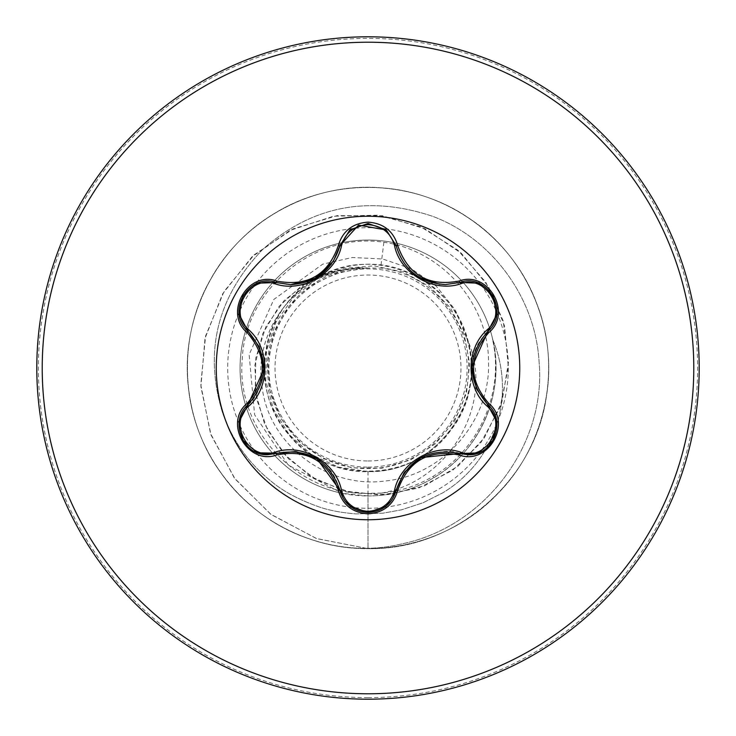 <?xml version="1.0" encoding="UTF-8"?>
<svg xmlns="http://www.w3.org/2000/svg" width="736" height="736" viewBox="0 0 736 736"><rect width="100%" height="100%" fill="white"/><g stroke="black" fill="none" stroke-linecap="round" stroke-linejoin="round"><path stroke-width="0.55" stroke-dasharray="3.68 2.76" d="M276.156 453.468L267.858 454.682C242.742 456.357 228.841 420.311 248.004 404.772L247.618 405.15M487.94 404.809C507.113 420.302 493.286 456.394 468.114 454.738L459.844 453.532C450.772 449.65 437.883 451.002 421.148 457.59M368 519.754A151.754 151.754 0 0 1 216.246 368A151.754 151.754 0 0 1 368 216.246A151.754 151.754 0 0 1 519.754 368A151.754 151.754 0 0 1 368 519.754M368 460.966A92.966 92.966 0 0 0 460.966 368A92.966 92.966 0 0 0 368 275.034A92.966 92.966 0 0 0 275.034 368A92.966 92.966 0 0 0 368 460.966M368 467.121A99.121 99.121 0 0 0 467.121 368A99.121 99.121 0 0 0 368 268.879A99.121 99.121 0 0 0 268.879 368A99.121 99.121 0 0 0 368 467.121M368 471.574L368 548.651C454.517 550.39 534.998 481.427 546.526 395.655C557.796 327.916 526.093 255.585 468.639 217.966C412.031 179.078 333.077 177.183 274.684 213.311C215.482 248.124 180.338 318.854 188.352 387.062C194.838 455.428 244.03 517.206 309.221 538.826C373.897 561.899 450.699 543.472 497.876 493.571C546.158 444.737 561.982 367.365 536.746 303.499C512.946 239.08 449.54 191.986 381 187.818C312.561 182.105 243.055 219.613 210.257 279.947C176.116 339.526 180.67 418.379 221.444 473.634C260.82 529.35 334.659 560.225 401.378 544.005C485.659 526.912 546.342 443.845 539.12 362.232C535.486 297.142 491.418 238.28 432.731 216.356C368.212 194.755 311.383 205.933 262.246 249.881C217.249 297.362 203.927 351.394 222.29 411.976C232.061 439.824 248.216 462.806 270.756 480.939C282.495 490.958 298.411 499.542 318.495 506.708C328.569 510.278 341.044 512.679 355.93 513.903L382.784 513.204L401.451 509.846L423.163 502.716L442.759 492.844A122.737 122.737 0 0 0 492.835 339.94C505.466 392.426 480.277 450.653 433.734 477.774C413.43 489.79 391.524 495.843 368 495.954A127.954 127.954 0 0 0 462.558 281.796A127.954 127.954 0 0 0 368 240.046A127.954 127.954 0 0 1 492.835 339.94L492.439 339.002C504.73 391.46 479.375 449.374 432.934 476.44C417.146 485.843 400.09 491.372 381.763 493.046L368 493.359C297.537 495.494 235.851 429.557 242.236 359.573C244.738 289.257 314.539 231.684 383.888 242.264C441.802 250.387 489.035 303.977 488.52 362.535C490.452 421.01 442.906 476.008 384.468 481.05C326.398 488.833 267.582 443.652 261.896 385.149C253.037 327.161 301.493 268.254 360.511 267.996C308.136 270.682 264.546 319.617 267.683 371.79C268.401 423.918 315.744 469.835 368 468.482C419.382 469.485 466.311 425.859 468.381 374.348C472.788 323.205 431.903 273.378 380.622 268.116L367.393 268.033L337.87 272.578L311.089 285.54L289.276 305.918L274.362 331.715L267.766 360.76L269.91 390.558L280.71 418.296L299.147 441.729L323.73 458.73L352.075 467.848L381.91 468.206L410.605 459.936L435.519 443.688L454.747 420.808L466.458 393.282L469.697 363.704L464.131 334.365L450.386 307.85L429.594 286.562L403.392 272.09L374.136 265.852L344.476 268.281L316.673 279.248L293.167 297.684L276.064 322.055L266.598 350.456L265.742 380.365L273.433 409.133L289.147 434.571L311.429 454.498L338.496 467.167L368 471.574C432.253 473.772 485.696 406.622 468.832 344.31C456.21 281.051 378.506 244.637 321.742 275.328C263.175 301.981 245.511 386.308 288.448 434.323C327.778 485.18 414.11 482.982 450.818 430.201C491.262 380.098 469.338 296.737 409.501 273.102C351.265 245.318 275.476 285.66 266.101 349.444C252.466 412.51 309.037 476.956 373.465 471.399C438.095 470.166 487.71 399.17 466.624 337.999L455.29 309.957L436.328 286.194L411.433 268.806L382.757 259.008L352.369 257.49L322.699 264.169L273.81 299.451L249.136 354.605L254.619 414.819L288.319 465.143L342.341 493.35A127.954 127.954 0 0 1 368 240.046A127.954 127.954 0 0 0 246.072 329.213A127.954 127.954 0 0 0 368 495.954L342.341 493.35M368 699.2A331.2 331.2 0 0 0 699.2 368A331.2 331.2 0 0 0 368 36.8A331.2 331.2 0 0 0 36.8 368A331.2 331.2 0 0 0 368 699.2A331.2 331.2 0 0 0 699.2 368A331.2 331.2 0 0 0 368 36.8M383.888 242.264L380.622 268.116M381.763 493.046C450.469 481.086 496.616 400.614 466.624 337.999M360.511 267.996L359.122 267.674L329.71 272.154L302.202 285.255L279.137 306.259L262.752 333.656L254.822 365.323L256.432 398.645L267.84 430.772L288.484 458.804L316.931 480.111L350.998 492.54L387.927 494.638L424.598 485.806L457.774 466.394L484.426 437.69L501.97 401.874L508.548 361.79L503.185 320.804L485.916 282.449L457.838 250.157L421.02 226.964L378.378 215.179L333.426 216.209L290.002 230.396L251.905 256.919L222.64 293.876L205.004 338.376L200.891 386.786L211.057 435.05L235.06 478.952L271.216 514.593L316.756 538.623L368 548.651L316.342 538.485L270.526 514.078L234.296 477.931L210.487 433.467L200.772 384.726L205.583 336.002L224.066 291.465L254.233 254.785L293.14 228.878L337.198 215.62L382.481 215.74L425.049 228.813L461.371 253.294L488.538 286.709L504.528 325.901L508.346 367.31L500.103 407.321L480.921 442.557L452.842 470.157L418.591 488.051L381.34 495.061L344.393 490.995L310.914 476.634L283.636 453.615L264.647 424.267L255.236 391.368L255.815 357.889L265.898 326.738L284.216 300.481L308.816 281.17L337.29 270.14L367.393 268.033M359.122 267.674L367.016 267.959M492.439 339.002A122.737 122.737 0 0 1 442.759 492.844L423.163 502.716L401.451 509.846L382.784 513.204L355.93 513.903C341.044 512.679 328.569 510.278 318.495 506.708C298.411 499.542 282.495 490.958 270.756 480.939C248.216 462.806 232.061 439.824 222.29 411.976C203.927 351.394 217.249 297.362 262.246 249.881C311.383 205.933 368.212 194.755 432.731 216.356C491.418 238.28 535.486 297.142 539.12 362.232C546.342 443.845 485.659 526.912 401.378 544.005C334.659 560.225 260.82 529.35 221.444 473.634C180.67 418.379 176.116 339.526 210.257 279.947C243.055 219.613 312.561 182.105 381 187.818C449.54 191.986 512.946 239.08 536.746 303.499C561.982 367.365 546.158 444.737 497.876 493.571C450.699 543.472 373.897 561.899 309.221 538.826C244.03 517.206 194.838 455.428 188.352 387.062C180.338 318.854 215.482 248.124 274.684 213.311C333.077 177.183 412.031 179.078 468.639 217.966C526.093 255.585 557.796 327.916 546.526 395.655C534.998 481.427 454.517 550.39 368 548.651L368 493.359M257.674 283.167L276.156 282.532L287.27 284.482L293.885 284.473L300.582 283.599L311.024 280.37M386.336 230.009L396.152 245.695M459.844 282.468L478.455 283.167M496.634 314.87L487.94 331.191C473.8 346.592 473.818 353.538 472.07 366.767M349.729 505.991L339.903 490.277C333.638 470.332 327.621 466.872 317.032 458.749M368 697.608A329.608 329.608 0 0 0 697.608 368A329.608 329.608 0 0 0 368 38.392A329.608 329.608 0 0 0 38.392 368A329.608 329.608 0 0 0 368 697.608M384.578 228.684A140.3 140.3 0 0 0 255.585 451.95A140.3 140.3 0 0 0 384.578 507.316M384.588 507.316A140.3 140.3 0 0 0 480.36 283.986M480.36 283.976A140.3 140.3 0 0 0 384.588 228.684M368 495.954A127.954 127.954 0 0 0 462.558 281.796A127.954 127.954 0 0 0 368 240.046M433.734 477.774L432.934 476.44M396.299 246.293L398.185 252.163L403.337 261.998L411.304 271.326L417.616 276.285M248.004 404.772C255.898 398.857 261.179 387.016 263.838 369.233"/><path stroke-width="1.1" d="M275.181 283.848A1.803 0.561 106.7 0 1 276.147 282.532L290.683 284.657L276.156 282.532C248.842 272.154 225.363 312.69 248.004 331.228C268.888 355.727 268.888 380.245 248.004 404.772C228.841 420.532 242.705 456.237 267.858 454.682L276.156 453.468C307.86 447.598 329.112 459.871 339.903 490.277C343.988 504.04 353.363 511.456 368.028 512.523C382.683 511.456 392.058 504.05 396.152 490.305C392.141 503.985 382.766 511.391 368.028 512.523L349.729 505.991L339.903 490.277L317.032 458.749L295.338 451.554L276.156 453.468A1.803 0.561 73.3 0 1 275.181 452.152C302.22 442.759 336.205 462.456 341.532 490.461C345.304 503.286 354.126 510.25 368 511.336C381.901 510.278 390.742 503.323 394.524 490.489C399.942 462.42 433.918 442.87 460.819 452.217C486.376 462.033 508.576 423.448 487.287 406.309C465.63 387.578 465.704 348.312 487.287 329.691C508.585 312.487 486.312 273.948 460.819 283.783C433.798 293.13 399.878 273.47 394.524 245.511C390.733 232.677 381.892 225.722 368 224.664C354.126 225.75 345.294 232.714 341.532 245.539C336.14 273.654 302.1 293.232 275.181 283.848C249.633 274.004 227.387 312.57 248.658 329.728C270.259 348.45 270.195 387.651 248.658 406.272C227.378 423.494 249.697 462.015 275.181 452.152M458.988 454.94L459.844 453.532L421.148 457.59L403.972 472.926L396.152 490.305C406.925 459.963 428.159 447.709 459.844 453.532L468.114 454.738C493.249 456.311 507.15 420.569 487.94 404.809L488.428 405.269L487.94 404.809C467.01 380.282 467.01 355.746 487.94 331.191C510.591 312.726 487.223 272.127 459.844 282.468L445.363 284.584C419.916 282.836 403.512 269.873 396.152 245.695C403.319 269.68 419.722 282.642 445.363 284.584L459.844 282.468L458.988 281.06C488.051 270.057 512.799 313.048 488.732 332.644C468.538 356.224 468.538 379.804 488.732 403.356C512.817 423.007 487.996 465.962 458.988 454.94C428.499 449.273 408.103 461.049 397.799 490.268C393.456 504.887 383.53 512.753 368 513.866C352.489 512.716 342.571 504.841 338.256 490.24C327.925 460.948 307.51 449.162 277.012 454.876C247.958 465.906 223.164 422.942 247.213 403.328C267.361 379.758 267.361 356.206 247.213 332.672C223.155 313.002 248.014 270.075 277.012 281.124C307.538 286.819 327.952 275.034 338.256 245.76C342.571 231.15 352.489 223.275 368 222.134C383.53 223.247 393.466 231.113 397.799 245.732C408.13 274.97 428.527 286.746 458.988 281.06M368 519.754A151.754 151.754 0 0 1 216.246 368A151.754 151.754 0 0 1 368 216.246A151.754 151.754 0 0 1 519.754 368A151.754 151.754 0 0 1 368 519.754M368 699.2A331.2 331.2 0 0 0 699.2 368A331.2 331.2 0 0 0 368 36.8A331.2 331.2 0 0 0 36.8 368A331.2 331.2 0 0 0 368 699.2A331.2 331.2 0 0 1 36.8 368A331.2 331.2 0 0 1 368 36.8M247.213 403.328L248.004 404.772L263.838 369.233L259.136 346.684L248.004 331.228L239.301 314.704M257.342 283.296L242.843 295.734L239.274 314.53L242.917 295.596L257.674 283.167M290.683 284.657L315.017 278.401L333.417 261.124L339.903 245.723C332.598 269.9 316.195 282.882 290.683 284.657M394.524 245.511A1.803 0.561 166.6 0 1 396.152 245.695L386.087 229.807L368.037 223.477L349.968 229.816L339.903 245.723L338.256 245.76M339.931 245.631L358.533 225.096L386.336 230.009M460.819 283.783A1.803 0.561 73.4 0 0 459.844 282.468L478.455 283.167L493.184 295.78L496.634 314.87M496.634 314.833L487.94 331.191L472.07 366.767L476.698 389.16L487.94 404.809L488.732 403.356M487.287 406.309A1.803 0.561 133.3 0 0 487.94 404.809L476.698 389.16M478.363 452.861L459.844 453.532A1.803 0.561 106.6 0 0 460.819 452.217M487.287 329.691A1.803 0.561 -133.3 0 1 487.95 331.182M397.799 490.268L396.152 490.305A1.803 0.561 13.4 0 1 394.524 490.489M338.256 490.24L339.903 490.277A1.803 0.561 166.7 0 0 341.532 490.461M341.532 245.539A1.803 0.561 13.3 0 0 339.903 245.723L333.426 261.124M239.329 421.148L248.004 404.772A1.803 0.561 -133.4 0 0 248.658 406.272M247.213 332.672L248.004 331.228A1.803 0.561 133.4 0 1 248.658 329.728M487.25 331.853L487.94 331.191L488.732 332.644M386.308 229.991L396.152 245.695L397.799 245.732M277.012 454.876L276.156 453.468L295.338 451.554M257.637 283.185L276.156 282.532L277.012 281.124M368 693.781A325.781 325.781 0 0 0 693.781 368A325.781 325.781 0 0 0 368 42.219A325.781 325.781 0 0 0 42.219 368A325.781 325.781 0 0 0 368 693.781M476.302 388.277L472.061 367.991M396.382 489.394L403.972 472.926M404.653 471.988L420.081 458.188M417.616 276.285L420.035 277.785L439.723 284.271M296.295 451.656L315.974 458.123M311.024 280.37L315.928 277.914M331.412 264.077L315.928 277.904M248.685 331.881L259.136 346.684M259.624 347.751L263.856 368.009M493.138 440.294L478.648 452.75M496.69 421.498L493.148 440.294M487.26 404.156L496.653 421.268M478.667 283.259L493.157 295.734L496.69 314.52M386.06 506.212L368 512.523L349.968 506.184M396.152 490.305L386.234 506.074M459.844 282.468L458.933 282.725M257.536 452.787L277.058 453.21M349.986 229.807L368.037 223.477L386.069 229.798M339.682 246.643L349.802 229.945M257.324 452.704L242.825 440.229L239.274 421.452M248.004 331.228L239.31 314.76"/></g></svg>
